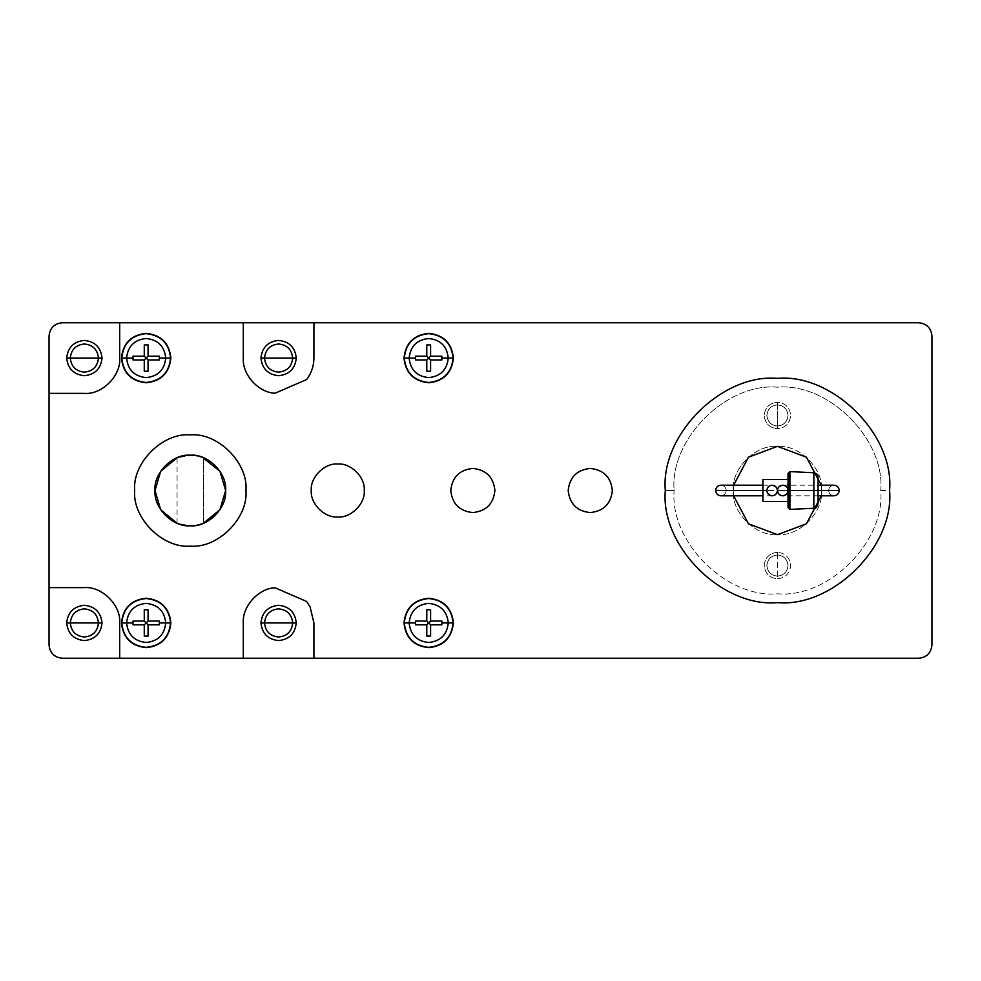 <?xml version="1.0" encoding="UTF-8"?>
<svg xmlns="http://www.w3.org/2000/svg" width="981" height="981" viewBox="0 0 981 981"><rect width="100%" height="100%" fill="white"/><g stroke="black" fill="none" stroke-linecap="round" stroke-linejoin="round"><path stroke-width="0.74" stroke-dasharray="4.91 3.68" d="M778.325 487.582L782.74 485.203C785.953 485.509 787.718 487.275 788.037 490.5L788.037 507.631L788.037 490.5C787.718 487.275 785.953 485.509 782.74 485.203C779.527 485.509 777.761 487.275 777.442 490.488C777.774 493.701 779.539 495.466 782.74 495.797C785.94 495.466 787.706 493.701 788.037 490.5C787.706 493.701 785.94 495.466 782.74 495.797C779.539 495.466 777.774 493.701 777.442 490.5L828.651 490.5C828.982 493.701 830.748 495.466 833.948 495.797C837.149 495.466 838.914 493.701 839.245 490.5C838.914 493.701 837.149 495.466 833.948 495.797C830.748 495.466 828.982 493.701 828.651 490.5C828.982 493.701 830.748 495.466 833.948 495.797C830.748 495.466 828.982 493.701 828.651 490.5C828.982 487.299 830.748 485.534 833.948 485.203C837.149 485.534 838.914 487.299 839.245 490.5C838.914 487.299 837.149 485.534 833.948 485.203C830.748 485.534 828.982 487.299 828.651 490.5C828.982 487.299 830.748 485.534 833.948 485.203C830.748 485.534 828.982 487.299 828.651 490.5L777.442 490.5C777.111 487.299 775.346 485.534 772.145 485.203C768.945 485.534 767.179 487.299 766.848 490.5C767.179 487.299 768.945 485.534 772.145 485.203C775.346 485.534 777.111 487.299 777.442 490.5L726.234 490.5C725.903 487.299 724.137 485.534 720.937 485.203C717.736 485.534 715.971 487.299 715.64 490.5C715.971 487.299 717.736 485.534 720.937 485.203C724.137 485.534 725.903 487.299 726.234 490.5C725.903 487.299 724.137 485.534 720.937 485.203C724.137 485.534 725.903 487.299 726.234 490.5C725.903 493.701 724.137 495.466 720.937 495.797C717.736 495.466 715.971 493.701 715.64 490.5C715.971 493.701 717.736 495.466 720.937 495.797C724.137 495.466 725.903 493.701 726.234 490.5C725.903 493.701 724.137 495.466 720.937 495.797C724.137 495.466 725.903 493.701 726.234 490.5L777.442 490.5C777.111 493.701 775.346 495.466 772.145 495.797C768.945 495.466 767.179 493.701 766.848 490.5L762.887 490.5L766.848 490.5C767.179 493.701 768.945 495.466 772.145 495.797C775.346 495.466 777.111 493.701 777.442 490.5C777.774 487.299 779.539 485.534 782.74 485.203C785.94 485.534 787.706 487.299 788.037 490.5L818.056 490.5L788.037 490.5C787.706 487.299 785.94 485.534 782.74 485.203C779.539 485.534 777.774 487.299 777.442 490.5C777.124 487.275 775.358 485.509 772.145 485.203C768.932 485.509 767.167 487.275 766.848 490.5L762.887 490.5L762.887 479.464L762.887 490.5L766.848 490.5C767.167 487.275 768.932 485.509 772.145 485.203C775.358 485.509 777.124 487.275 777.442 490.488L777.577 489.298M310.131 607.031L306.636 601.463L310.131 607.031L313.92 622.935L313.92 658.251L313.92 622.935L310.131 607.031M70.24 358.065L70.289 358.065C71.184 366.563 75.868 371.247 84.366 372.142C75.868 371.247 71.184 366.563 70.289 358.065C71.135 349.543 75.844 344.834 84.366 343.939C75.844 344.834 71.135 349.543 70.24 358.065C71.184 349.567 75.868 344.883 84.366 343.988C75.868 344.883 71.184 349.567 70.289 358.065L70.24 358.065C71.135 366.587 75.844 371.296 84.366 372.191C92.864 371.247 97.548 366.563 98.443 358.065L98.492 358.065C97.597 349.543 92.888 344.834 84.366 343.939C92.888 344.834 97.597 349.543 98.492 358.065C97.548 366.563 92.864 371.247 84.366 372.142C75.844 371.296 71.135 366.587 70.24 358.065M70.24 622.935L70.289 622.935C71.184 631.433 75.868 636.117 84.366 637.012C75.868 636.117 71.184 631.433 70.289 622.935C71.135 614.413 75.844 609.704 84.366 608.809C75.844 609.704 71.135 614.413 70.24 622.935C71.184 614.437 75.868 609.753 84.366 608.858C75.868 609.753 71.184 614.437 70.289 622.935L70.24 622.935C71.135 631.457 75.844 636.166 84.366 637.061C92.864 636.117 97.548 631.433 98.443 622.935L98.492 622.935C97.597 614.413 92.888 609.704 84.366 608.809C92.888 609.704 97.597 614.413 98.492 622.935C97.548 631.433 92.864 636.117 84.366 637.012C75.844 636.166 71.135 631.457 70.24 622.935M264.478 358.065L264.527 358.065C265.422 366.563 270.106 371.247 278.604 372.142C270.106 371.247 265.422 366.563 264.527 358.065C265.373 349.543 270.082 344.834 278.604 343.939C270.082 344.834 265.373 349.543 264.478 358.065C265.422 349.567 270.106 344.883 278.604 343.988C270.106 344.883 265.422 349.567 264.527 358.065L264.478 358.065C265.373 366.587 270.082 371.296 278.604 372.191C287.102 371.247 291.786 366.563 292.681 358.065L292.73 358.065C291.835 349.543 287.126 344.834 278.604 343.939C287.126 344.834 291.835 349.543 292.73 358.065C291.786 366.563 287.102 371.247 278.604 372.142C270.082 371.296 265.373 366.587 264.478 358.065M264.478 622.935L264.527 622.935C265.422 631.433 270.106 636.117 278.604 637.012C270.106 636.117 265.422 631.433 264.527 622.935C265.373 614.413 270.082 609.704 278.604 608.809C270.082 609.704 265.373 614.413 264.478 622.935C265.422 614.437 270.106 609.753 278.604 608.858C270.106 609.753 265.422 614.437 264.527 622.935L264.478 622.935C265.373 631.457 270.082 636.166 278.604 637.061C287.102 636.117 291.786 631.433 292.681 622.935L292.73 622.935C291.835 614.413 287.126 609.704 278.604 608.809C287.126 609.704 291.835 614.413 292.73 622.935C291.786 631.433 287.102 636.117 278.604 637.012C270.082 636.166 265.373 631.457 264.478 622.935M568.195 490.5C569.593 477.183 576.951 469.825 590.268 468.428C603.585 469.825 610.942 477.183 612.34 490.5C610.942 503.817 603.585 511.175 590.268 512.572C576.951 511.175 569.593 503.817 568.195 490.5C569.593 503.817 576.951 511.175 590.268 512.572C603.585 511.175 610.942 503.817 612.34 490.5C610.942 477.183 603.585 469.825 590.268 468.428C576.951 469.825 569.593 477.183 568.195 490.5M450.77 490.5C452.167 477.183 459.525 469.825 472.842 468.428C486.159 469.825 493.517 477.183 494.915 490.5C493.517 503.817 486.159 511.175 472.842 512.572C459.525 511.175 452.167 503.817 450.77 490.5C452.167 503.817 459.525 511.175 472.842 512.572C486.159 511.175 493.517 503.817 494.915 490.5C493.517 477.183 486.159 469.825 472.842 468.428C459.525 469.825 452.167 477.183 450.77 490.5M311.271 490.5C310.082 477.391 324.65 462.824 337.758 464.013C350.867 462.824 365.435 477.391 364.245 490.5C365.435 503.609 350.867 518.176 337.758 516.987C324.65 518.176 310.082 503.609 311.271 490.5C310.082 503.609 324.65 518.176 337.758 516.987C350.867 518.176 365.435 503.609 364.245 490.5C365.435 477.391 350.867 462.824 337.758 464.013C324.65 462.824 310.082 477.391 311.271 490.5M202.515 523.646L203.558 523.241L203.558 457.759C202.785 456.876 198.37 456.018 190.314 455.184C182.258 456.018 177.843 456.876 177.071 457.759L177.071 523.241L190.314 525.816L199.695 524.541L190.314 525.816C182.258 524.982 177.843 524.124 177.071 523.241C177.843 524.124 182.258 524.982 190.314 525.816L192.668 525.742L190.314 525.816C198.37 524.982 202.785 524.124 203.558 523.241C202.785 524.124 198.37 524.982 190.314 525.816L187.947 525.742M192.877 525.718L202.589 523.621L192.877 525.718M134.691 490.5C132.202 518.017 162.797 548.612 190.314 546.123C217.831 548.612 248.426 518.017 245.937 490.5C248.426 518.017 217.831 548.612 190.314 546.123C162.797 548.612 132.202 518.017 134.691 490.5C132.202 462.983 162.797 432.388 190.314 434.877C217.831 432.388 248.426 462.983 245.937 490.5C248.426 462.983 217.831 432.388 190.314 434.877C162.797 432.388 132.202 462.983 134.691 490.5M178.113 523.646L177.071 523.241C177.843 524.124 182.258 524.982 190.314 525.816L180.933 524.541M880.742 490.5L889.571 490.5C894.586 545.976 832.918 607.644 777.442 602.628C721.967 607.644 660.299 545.976 665.314 490.5L674.143 490.5C669.52 541.61 726.332 598.422 777.442 593.799C828.553 598.422 885.365 541.61 880.742 490.5C885.365 439.39 828.553 382.578 777.442 387.201C726.332 382.578 669.52 439.39 674.143 490.5L665.314 490.5C660.299 545.976 721.967 607.644 777.442 602.628C721.967 607.644 660.299 545.976 665.314 490.5L665.314 490.5C660.299 545.976 721.967 607.644 777.442 602.628C832.918 607.644 894.586 545.976 889.571 490.5C894.586 545.976 832.918 607.644 777.442 602.628C721.967 607.644 660.299 545.976 665.314 490.5C660.299 545.976 721.967 607.644 777.442 602.628C832.918 607.644 894.586 545.976 889.571 490.5L889.571 490.5C894.586 545.976 832.918 607.644 777.442 602.628C832.918 607.644 894.586 545.976 889.571 490.5C894.586 435.024 832.918 373.356 777.442 378.372C721.967 373.356 660.299 435.024 665.314 490.5L665.314 490.5C660.299 435.024 721.967 373.356 777.442 378.372C721.967 373.356 660.299 435.024 665.314 490.5C660.299 435.024 721.967 373.356 777.442 378.372C832.918 373.356 894.586 435.024 889.571 490.5L889.571 490.5C894.586 435.024 832.918 373.356 777.442 378.372C832.918 373.356 894.586 435.024 889.571 490.5C894.586 545.976 832.918 607.644 777.442 602.628C721.967 607.644 660.299 545.976 665.314 490.5C660.299 545.976 721.967 607.644 777.442 602.628C832.918 607.644 894.586 545.976 889.571 490.5C894.586 435.024 832.918 373.356 777.442 378.372C721.967 373.356 660.299 435.024 665.314 490.5C660.299 435.024 721.967 373.356 777.442 378.372C721.967 373.356 660.299 435.024 665.314 490.5C660.299 435.024 721.967 373.356 777.442 378.372C832.918 373.356 894.586 435.024 889.571 490.5C894.586 435.024 832.918 373.356 777.442 378.372C832.918 373.356 894.586 435.024 889.571 490.5L880.742 490.5C885.365 541.61 828.553 598.422 777.442 593.799C726.332 598.422 669.52 541.61 674.143 490.5C669.52 439.39 726.332 382.578 777.442 387.201C828.553 382.578 885.365 439.39 880.742 490.5M821.588 490.5L821.269 495.797L821.588 490.5C823.562 512.34 799.282 536.619 777.442 534.645C799.282 536.619 823.562 512.34 821.588 490.5L821.269 485.203L821.588 490.5C823.562 468.66 799.282 444.381 777.442 446.355C799.282 444.381 823.562 468.66 821.588 490.5M733.616 495.797L733.298 490.5C731.323 512.34 755.603 536.619 777.442 534.645C755.603 536.619 731.323 512.34 733.298 490.5C731.323 468.66 755.603 444.381 777.442 446.355C755.603 444.381 731.323 468.66 733.298 490.5L733.616 495.797M733.616 485.203L733.298 490.5L733.616 485.203M275.097 393.209C258.653 392.817 242.037 374.472 243.288 358.065L243.288 322.749L243.288 358.065C242.037 374.472 258.653 392.817 275.097 393.209L306.636 379.537L275.097 393.209M119.682 322.749L119.682 358.065C121.264 375.539 101.84 394.963 84.366 393.381L49.05 393.381L84.366 393.381C101.84 394.963 121.264 375.539 119.682 358.065L119.682 322.749L243.288 322.749L119.682 322.749M49.05 587.619L84.366 587.619C101.84 586.037 121.264 605.461 119.682 622.935L119.682 658.251L119.682 622.935C121.264 605.461 101.84 586.037 84.366 587.619L49.05 587.619L49.05 393.381L49.05 587.619M243.288 658.251L243.288 622.935C242.037 606.528 258.653 588.183 275.097 587.791L306.636 601.463L275.097 587.791C258.653 588.183 242.037 606.528 243.288 622.935L243.288 658.251L119.682 658.251L243.288 658.251M313.92 322.749L313.92 358.065C313.846 366.023 311.418 373.172 306.636 379.537C311.418 373.172 313.846 366.023 313.92 358.065L313.92 322.749L918.707 322.749L62.294 322.749C54.311 323.595 49.896 328.01 49.05 335.993L49.05 645.008C49.896 652.99 54.311 657.405 62.294 658.251L918.707 658.251C926.689 657.405 931.104 652.99 931.95 645.008C931.104 652.99 926.689 657.405 918.707 658.251C926.689 657.405 931.104 652.99 931.95 645.008C931.104 652.99 926.689 657.405 918.707 658.251L62.294 658.251C54.311 657.405 49.896 652.99 49.05 645.008L49.05 335.993C49.896 328.01 54.311 323.595 62.294 322.749L918.707 322.749C926.689 323.595 931.104 328.01 931.95 335.993C931.104 328.01 926.689 323.595 918.707 322.749C926.689 323.595 931.104 328.01 931.95 335.993L931.95 645.008L931.95 335.993C931.104 328.01 926.689 323.595 918.707 322.749L313.92 322.749M177.071 523.241L177.071 457.759L192.681 455.258M178.039 457.379L187.751 455.282M187.96 455.258L199.695 456.459L190.314 455.184L180.933 456.459M193.257 455.307L199.732 456.459M202.515 457.354L203.558 457.759L203.558 523.241L202.527 523.633M187.371 525.693L178.039 523.621M178.113 457.354L177.071 457.759C177.843 456.876 182.258 456.018 190.314 455.184C198.37 456.018 202.785 456.876 203.558 457.759L202.527 457.367M192.313 455.245L190.314 455.184C182.258 456.018 177.843 456.876 177.071 457.759M199.646 456.435L193.478 455.331M133.024 359.966L144.268 359.966L144.268 371.21M144.268 344.92L144.268 356.164L133.024 356.164M148.07 371.21L148.07 359.966L159.314 359.966M159.314 356.164L148.07 356.164L148.07 344.92M133.024 624.836L144.268 624.836L144.268 636.08M144.268 609.79L144.268 621.034L133.024 621.034M148.07 636.08L148.07 624.836L159.314 624.836M159.314 621.034L148.07 621.034L148.07 609.79M415.552 359.966L426.796 359.966L426.796 371.21M426.796 344.92L426.796 356.164L415.552 356.164M430.598 371.21L430.598 359.966L441.842 359.966M441.842 356.164L430.598 356.164L430.598 344.92M415.552 624.836L426.796 624.836L426.796 636.08M426.796 609.79L426.796 621.034L415.552 621.034M430.598 636.08L430.598 624.836L441.842 624.836M441.842 621.034L430.598 621.034L430.598 609.79M292.681 622.935C291.786 614.437 287.102 609.753 278.604 608.858C287.102 609.753 291.786 614.437 292.681 622.935C291.835 631.457 287.126 636.166 278.604 637.061C287.126 636.166 291.835 631.457 292.73 622.935L292.681 622.935M292.681 358.065C291.786 349.567 287.102 344.883 278.604 343.988C287.102 344.883 291.786 349.567 292.681 358.065C291.835 366.587 287.126 371.296 278.604 372.191C287.126 371.296 291.835 366.587 292.73 358.065L292.681 358.065M98.443 622.935C97.548 614.437 92.864 609.753 84.366 608.858C92.864 609.753 97.548 614.437 98.443 622.935C97.597 631.457 92.888 636.166 84.366 637.061C92.888 636.166 97.597 631.457 98.492 622.935L98.443 622.935M98.443 358.065C97.548 349.567 92.864 344.883 84.366 343.988C92.864 344.883 97.548 349.567 98.443 358.065C97.597 366.587 92.888 371.296 84.366 372.191C92.888 371.296 97.597 366.587 98.492 358.065L98.443 358.065M931.95 335.993L931.95 645.008L931.95 335.993M777.442 555.001C771.078 555.663 767.559 559.182 766.897 565.547C767.559 571.911 771.078 575.43 777.442 576.092C771.078 575.43 767.559 571.911 766.897 565.547C767.559 559.182 771.078 555.663 777.442 555.001C771.078 555.663 767.559 559.182 766.897 565.547C767.559 571.911 771.078 575.43 777.442 576.092L777.442 578.79C769.46 577.944 765.045 573.529 764.199 565.547C765.045 557.564 769.46 553.149 777.442 552.303L777.442 555.001L777.442 552.303C769.46 553.149 765.045 557.564 764.199 565.547C765.045 573.529 769.46 577.944 777.442 578.79C785.425 577.944 789.84 573.529 790.686 565.547C789.84 557.564 785.425 553.149 777.442 552.303C785.425 553.149 789.84 557.564 790.686 565.547C789.84 573.529 785.425 577.944 777.442 578.79L777.442 576.092C783.807 575.43 787.326 571.911 787.988 565.547C787.326 559.182 783.807 555.663 777.442 555.001C783.807 555.663 787.326 559.182 787.988 565.547C787.326 571.911 783.807 575.43 777.442 576.092C783.807 575.43 787.326 571.911 787.988 565.547C787.326 559.182 783.807 555.663 777.442 555.001C783.807 555.663 787.326 559.182 787.988 565.547C787.326 571.911 783.807 575.43 777.442 576.092C771.078 575.43 767.559 571.911 766.897 565.547C767.559 559.182 771.078 555.663 777.442 555.001M777.442 576.141L777.442 554.952C783.831 555.626 787.363 559.158 788.037 565.547C787.363 571.935 783.831 575.467 777.442 576.141C771.054 575.467 767.522 571.935 766.848 565.547C767.522 559.158 771.054 555.626 777.442 554.952L777.442 576.141C783.831 575.467 787.363 571.935 788.037 565.547C787.363 559.158 783.831 555.626 777.442 554.952C771.054 555.626 767.522 559.158 766.848 565.547C767.522 571.935 771.054 575.467 777.442 576.141M777.442 404.859L777.442 426.048C771.054 425.374 767.522 421.842 766.848 415.454C767.522 409.065 771.054 405.533 777.442 404.859C771.054 405.533 767.522 409.065 766.848 415.454C767.522 421.842 771.054 425.374 777.442 426.048C783.831 425.374 787.363 421.842 788.037 415.454C787.363 409.065 783.831 405.533 777.442 404.859C783.831 405.533 787.363 409.065 788.037 415.454C787.363 421.842 783.831 425.374 777.442 426.048L777.442 404.859M777.442 428.697L777.442 425.999C783.807 425.337 787.326 421.818 787.988 415.454C787.326 409.089 783.807 405.57 777.442 404.908L777.442 402.21C785.425 403.056 789.84 407.471 790.686 415.454C789.84 423.436 785.425 427.851 777.442 428.697C769.46 427.851 765.045 423.436 764.199 415.454C765.045 407.471 769.46 403.056 777.442 402.21L777.442 404.908C783.807 405.57 787.326 409.089 787.988 415.454C787.326 409.089 783.807 405.57 777.442 404.908C783.807 405.57 787.326 409.089 787.988 415.454C787.326 421.818 783.807 425.337 777.442 425.999C783.807 425.337 787.326 421.818 787.988 415.454C787.326 421.818 783.807 425.337 777.442 425.999C771.078 425.337 767.559 421.818 766.897 415.454C767.559 409.089 771.078 405.57 777.442 404.908C771.078 405.57 767.559 409.089 766.897 415.454C767.559 409.089 771.078 405.57 777.442 404.908C771.078 405.57 767.559 409.089 766.897 415.454C767.559 421.818 771.078 425.337 777.442 425.999C771.078 425.337 767.559 421.818 766.897 415.454C767.559 421.818 771.078 425.337 777.442 425.999L777.442 428.697C785.425 427.851 789.84 423.436 790.686 415.454C789.84 407.471 785.425 403.056 777.442 402.21C769.46 403.056 765.045 407.471 764.199 415.454C765.045 423.436 769.46 427.851 777.442 428.697M789.803 509.397L789.803 471.603L789.803 509.397M789.913 471.603L789.913 490.5L789.913 471.603M776.609 493.345L777.442 490.512C780.986 497.342 784.518 497.33 788.037 490.5C787.718 487.275 785.953 485.509 782.74 485.203C785.953 485.509 787.718 487.275 788.037 490.5L787.878 491.775L788.037 490.5L789.803 490.5L788.037 490.5L788.037 479.464L788.037 490.5C784.518 497.33 780.986 497.342 777.442 490.512L777.602 491.775M813.85 472.744L813.85 490.5L789.913 490.5L818.056 490.5L818.056 503.842L818.056 477.158L818.056 490.5L813.85 490.5L813.85 472.744M813.85 508.256L813.85 490.5L813.85 508.256M778.276 493.345L777.442 490.512C773.899 497.342 770.367 497.33 766.848 490.5L767.007 491.775L766.848 490.5C767.167 487.275 768.932 485.509 772.145 485.203C775.358 485.509 777.124 487.275 777.442 490.488L777.308 489.298M779.748 494.878L781.955 495.736L779.748 494.878M783.525 495.736L785.732 494.865L783.525 495.736M769.153 494.865L771.36 495.736L769.153 494.865M772.93 495.736L775.137 494.878L772.93 495.736M776.56 487.582L772.145 485.203C768.932 485.509 767.167 487.275 766.848 490.5C770.367 497.33 773.899 497.342 777.442 490.512C777.761 487.275 779.527 485.509 782.74 485.203C779.527 485.509 777.761 487.275 777.442 490.488L777.283 491.775M762.887 501.536L762.887 490.5L762.887 501.536M788.037 490.5L788.037 473.369L788.037 490.5M818.056 495.797L782.752 495.797M762.887 485.203L772.133 485.203M772.133 495.797L762.887 495.797M782.752 485.203L818.056 485.203"/><path stroke-width="1.47" d="M788.037 490.5C787.706 493.701 785.94 495.466 782.74 495.797C779.539 495.466 777.774 493.701 777.442 490.5C777.111 493.701 775.346 495.466 772.145 495.797C768.945 495.466 767.179 493.701 766.848 490.5C767.179 487.299 768.945 485.534 772.145 485.203C775.346 485.534 777.111 487.299 777.442 490.5C777.111 487.299 775.346 485.534 772.145 485.203C768.945 485.534 767.179 487.299 766.848 490.5L766.848 490.5C767.179 493.701 768.945 495.466 772.145 495.797C775.346 495.466 777.111 493.701 777.442 490.5C777.774 487.299 779.539 485.534 782.74 485.203C785.94 485.534 787.706 487.299 788.037 490.5L788.037 490.5C787.706 487.299 785.94 485.534 782.74 485.203C779.539 485.534 777.774 487.299 777.442 490.5C777.774 493.701 779.539 495.466 782.74 495.797C785.94 495.466 787.706 493.701 788.037 490.5L788.037 507.631L788.037 490.5L789.803 490.5L789.803 509.397L789.913 490.5L788.037 490.5L788.037 473.369L788.037 490.5M833.948 495.797C837.149 495.466 838.914 493.701 839.245 490.5L818.056 490.5L839.245 490.5C838.914 493.701 837.149 495.466 833.948 495.797L818.056 495.797M720.937 485.203C717.736 485.534 715.971 487.299 715.64 490.5L762.887 490.5L715.64 490.5C715.971 487.299 717.736 485.534 720.937 485.203L762.887 485.203M306.636 601.463L310.131 607.031L313.92 622.935L313.92 658.251L918.707 658.251C926.689 657.405 931.104 652.99 931.95 645.008L931.95 335.993C931.104 328.01 926.689 323.595 918.707 322.749L119.682 322.749L119.682 358.065C121.264 375.539 101.84 394.963 84.366 393.381L49.05 393.381L49.05 587.619L84.366 587.619C101.84 586.037 121.264 605.461 119.682 622.935L119.682 658.251L243.288 658.251L243.288 622.935C242.037 606.528 258.653 588.183 275.097 587.791L306.636 601.463L275.097 587.791C258.653 588.183 242.037 606.528 243.288 622.935L243.288 658.251L313.92 658.251L313.92 622.935L310.131 607.031L306.636 601.463M70.24 358.065L98.492 358.065C97.548 366.563 92.864 371.247 84.366 372.142C75.868 371.247 71.184 366.563 70.289 358.065L66.708 358.065C67.836 368.709 73.722 374.595 84.366 375.723C95.01 374.595 100.896 368.709 102.024 358.065L98.443 358.065C97.548 349.567 92.864 344.883 84.366 343.988C75.868 344.883 71.184 349.567 70.289 358.065C71.184 366.563 75.868 371.247 84.366 372.142C92.864 371.247 97.548 366.563 98.443 358.065L102.024 358.065C100.896 347.421 95.01 341.535 84.366 340.407C73.722 341.535 67.836 347.421 66.708 358.065L70.289 358.065C71.184 349.567 75.868 344.883 84.366 343.988C92.864 344.883 97.548 349.567 98.443 358.065L70.24 358.065M70.24 622.935L98.492 622.935C97.548 631.433 92.864 636.117 84.366 637.012C75.868 636.117 71.184 631.433 70.289 622.935L66.708 622.935C67.836 633.579 73.722 639.465 84.366 640.593C95.01 639.465 100.896 633.579 102.024 622.935L98.443 622.935C97.548 614.437 92.864 609.753 84.366 608.858C75.868 609.753 71.184 614.437 70.289 622.935C71.184 631.433 75.868 636.117 84.366 637.012C92.864 636.117 97.548 631.433 98.443 622.935L102.024 622.935C100.896 612.291 95.01 606.405 84.366 605.277C73.722 606.405 67.836 612.291 66.708 622.935L70.289 622.935C71.184 614.437 75.868 609.753 84.366 608.858C92.864 609.753 97.548 614.437 98.443 622.935L70.24 622.935M264.478 358.065L292.73 358.065C291.786 366.563 287.102 371.247 278.604 372.142C270.106 371.247 265.422 366.563 264.527 358.065L260.946 358.065C262.074 368.709 267.96 374.595 278.604 375.723C289.248 374.595 295.134 368.709 296.262 358.065L292.681 358.065C291.786 349.567 287.102 344.883 278.604 343.988C270.106 344.883 265.422 349.567 264.527 358.065C265.422 366.563 270.106 371.247 278.604 372.142C287.102 371.247 291.786 366.563 292.681 358.065L296.262 358.065C295.134 347.421 289.248 341.535 278.604 340.407C267.96 341.535 262.074 347.421 260.946 358.065L264.527 358.065C265.422 349.567 270.106 344.883 278.604 343.988C287.102 344.883 291.786 349.567 292.681 358.065L264.478 358.065M264.478 622.935L292.73 622.935C291.786 631.433 287.102 636.117 278.604 637.012C270.106 636.117 265.422 631.433 264.527 622.935L260.946 622.935C262.074 633.579 267.96 639.465 278.604 640.593C289.248 639.465 295.134 633.579 296.262 622.935L292.681 622.935C291.786 614.437 287.102 609.753 278.604 608.858C270.106 609.753 265.422 614.437 264.527 622.935C265.422 631.433 270.106 636.117 278.604 637.012C287.102 636.117 291.786 631.433 292.681 622.935L296.262 622.935C295.134 612.291 289.248 606.405 278.604 605.277C267.96 606.405 262.074 612.291 260.946 622.935L264.527 622.935C265.422 614.437 270.106 609.753 278.604 608.858C287.102 609.753 291.786 614.437 292.681 622.935L264.478 622.935M612.34 490.5C610.942 477.183 603.585 469.825 590.268 468.428C576.951 469.825 569.593 477.183 568.195 490.5C569.593 477.183 576.951 469.825 590.268 468.428C603.585 469.825 610.942 477.183 612.34 490.5C610.942 503.817 603.585 511.175 590.268 512.572C576.951 511.175 569.593 503.817 568.195 490.5C569.593 503.817 576.951 511.175 590.268 512.572C603.585 511.175 610.942 503.817 612.34 490.5M494.915 490.5C493.517 477.183 486.159 469.825 472.842 468.428C459.525 469.825 452.167 477.183 450.77 490.5C452.167 477.183 459.525 469.825 472.842 468.428C486.159 469.825 493.517 477.183 494.915 490.5C493.517 503.817 486.159 511.175 472.842 512.572C459.525 511.175 452.167 503.817 450.77 490.5C452.167 503.817 459.525 511.175 472.842 512.572C486.159 511.175 493.517 503.817 494.915 490.5M364.245 490.5C365.435 477.391 350.867 462.824 337.758 464.013C324.65 462.824 310.082 477.391 311.271 490.5C310.082 477.391 324.65 462.824 337.758 464.013C350.867 462.824 365.435 477.391 364.245 490.5C365.435 503.609 350.867 518.176 337.758 516.987C324.65 518.176 310.082 503.609 311.271 490.5C310.082 503.609 324.65 518.176 337.758 516.987C350.867 518.176 365.435 503.609 364.245 490.5M441.842 624.836L441.879 622.935L448.256 622.935C447.017 611.138 440.494 604.615 428.697 603.376C416.9 604.615 410.377 611.138 409.138 622.935L404.282 622.935C405.84 637.662 413.97 645.792 428.697 647.35C443.424 645.792 451.554 637.662 453.112 622.935L448.256 622.935C447.017 634.732 440.494 641.255 428.697 642.494C416.9 641.255 410.377 634.732 409.138 622.935C410.377 634.732 416.9 641.255 428.697 642.494C440.494 641.255 447.017 634.732 448.256 622.935L441.879 622.935L441.842 624.836L430.598 624.836L430.598 636.08L426.796 636.08L426.796 624.836L415.552 624.836L415.515 622.935L409.138 622.935L415.515 622.935L415.552 624.836L426.796 624.836L428.697 622.935L426.796 621.034L415.552 621.034L415.515 622.935L415.552 621.034L426.796 621.034L426.796 609.79L426.796 621.034L430.598 624.836L441.842 624.836L430.598 624.836L428.697 622.935L430.598 621.034L441.842 621.034L430.598 621.034L426.796 624.836L415.552 624.836M404.282 622.935L403.976 622.935C405.545 637.846 413.786 646.087 428.697 647.656C443.608 646.087 451.849 637.846 453.418 622.935L453.112 622.935C451.554 637.662 443.424 645.792 428.697 647.35C413.97 645.792 405.84 637.662 404.282 622.935C405.84 608.208 413.97 600.078 428.697 598.52C443.424 600.078 451.554 608.208 453.112 622.935L453.418 622.935C451.849 637.846 443.608 646.087 428.697 647.656C413.786 646.087 405.545 637.846 403.976 622.935C405.545 608.024 413.786 599.783 428.697 598.214C443.608 599.783 451.849 608.024 453.418 622.935C451.849 608.024 443.608 599.783 428.697 598.214C413.786 599.783 405.545 608.024 403.976 622.935L409.138 622.935C410.377 611.138 416.9 604.615 428.697 603.376C440.494 604.615 447.017 611.138 448.256 622.935L453.112 622.935C451.554 608.208 443.424 600.078 428.697 598.52C413.97 600.078 405.84 608.208 404.282 622.935M441.842 359.966L441.879 358.065L448.256 358.065C447.017 346.268 440.494 339.745 428.697 338.506C416.9 339.745 410.377 346.268 409.138 358.065L404.282 358.065C405.84 372.792 413.97 380.922 428.697 382.48C443.424 380.922 451.554 372.792 453.112 358.065L448.256 358.065C447.017 369.862 440.494 376.385 428.697 377.624C416.9 376.385 410.377 369.862 409.138 358.065C410.377 369.862 416.9 376.385 428.697 377.624C440.494 376.385 447.017 369.862 448.256 358.065L441.879 358.065L441.842 359.966L430.598 359.966L430.598 371.21L426.796 371.21L426.796 359.966L415.552 359.966L415.515 358.065L409.138 358.065L415.515 358.065L415.552 359.966L426.796 359.966L428.697 358.065L426.796 356.164L415.552 356.164L415.515 358.065L415.552 356.164L426.796 356.164L426.796 344.92L426.796 356.164L430.598 359.966L441.842 359.966L430.598 359.966L428.697 358.065L430.598 356.164L441.842 356.164L430.598 356.164L426.796 359.966L415.552 359.966M404.282 358.065L403.976 358.065C405.545 372.976 413.786 381.217 428.697 382.786C443.608 381.217 451.849 372.976 453.418 358.065L453.112 358.065C451.554 372.792 443.424 380.922 428.697 382.48C413.97 380.922 405.84 372.792 404.282 358.065C405.84 343.338 413.97 335.208 428.697 333.65C443.424 335.208 451.554 343.338 453.112 358.065L453.418 358.065C451.849 372.976 443.608 381.217 428.697 382.786C413.786 381.217 405.545 372.976 403.976 358.065C405.545 343.154 413.786 334.913 428.697 333.344C443.608 334.913 451.849 343.154 453.418 358.065C451.849 343.154 443.608 334.913 428.697 333.344C413.786 334.913 405.545 343.154 403.976 358.065L409.138 358.065C410.377 346.268 416.9 339.745 428.697 338.506C440.494 339.745 447.017 346.268 448.256 358.065L453.112 358.065C451.554 343.338 443.424 335.208 428.697 333.65C413.97 335.208 405.84 343.338 404.282 358.065M159.314 624.836L159.351 622.935L165.728 622.935C164.489 611.138 157.966 604.615 146.169 603.376C134.372 604.615 127.849 611.138 126.61 622.935L121.754 622.935C123.312 637.662 131.442 645.792 146.169 647.35C160.896 645.792 169.026 637.662 170.584 622.935L165.728 622.935C164.489 634.732 157.966 641.255 146.169 642.494C134.372 641.255 127.849 634.732 126.61 622.935C127.849 634.732 134.372 641.255 146.169 642.494C157.966 641.255 164.489 634.732 165.728 622.935L159.351 622.935L159.314 624.836L148.07 624.836L148.07 636.08L144.268 636.08L144.268 624.836L133.024 624.836L132.987 622.935L126.61 622.935L132.987 622.935L133.024 624.836L144.268 624.836L146.169 622.935L144.268 621.034L133.024 621.034L132.987 622.935L133.024 621.034L144.268 621.034L144.268 609.79L144.268 621.034L148.07 624.836L159.314 624.836L148.07 624.836L146.169 622.935L148.07 621.034L159.314 621.034L148.07 621.034L144.268 624.836L133.024 624.836M121.754 622.935L121.448 622.935C123.017 637.846 131.258 646.087 146.169 647.656C161.08 646.087 169.321 637.846 170.89 622.935L170.584 622.935C169.026 637.662 160.896 645.792 146.169 647.35C131.442 645.792 123.312 637.662 121.754 622.935C123.312 608.208 131.442 600.078 146.169 598.52C160.896 600.078 169.026 608.208 170.584 622.935L170.89 622.935C169.321 637.846 161.08 646.087 146.169 647.656C131.258 646.087 123.017 637.846 121.448 622.935C123.017 608.024 131.258 599.783 146.169 598.214C161.08 599.783 169.321 608.024 170.89 622.935C169.321 608.024 161.08 599.783 146.169 598.214C131.258 599.783 123.017 608.024 121.448 622.935L126.61 622.935C127.849 611.138 134.372 604.615 146.169 603.376C157.966 604.615 164.489 611.138 165.728 622.935L170.584 622.935C169.026 608.208 160.896 600.078 146.169 598.52C131.442 600.078 123.312 608.208 121.754 622.935M159.314 359.966L159.351 358.065L165.728 358.065C164.489 346.268 157.966 339.745 146.169 338.506C134.372 339.745 127.849 346.268 126.61 358.065L121.754 358.065C123.312 372.792 131.442 380.922 146.169 382.48C160.896 380.922 169.026 372.792 170.584 358.065L165.728 358.065C164.489 369.862 157.966 376.385 146.169 377.624C134.372 376.385 127.849 369.862 126.61 358.065C127.849 369.862 134.372 376.385 146.169 377.624C157.966 376.385 164.489 369.862 165.728 358.065L159.351 358.065L159.314 359.966L148.07 359.966L148.07 371.21L144.268 371.21L144.268 359.966L133.024 359.966L132.987 358.065L126.61 358.065L132.987 358.065L133.024 359.966L144.268 359.966L146.169 358.065L144.268 356.164L133.024 356.164L132.987 358.065L133.024 356.164L144.268 356.164L144.268 344.92L144.268 356.164L148.07 359.966L159.314 359.966L148.07 359.966L146.169 358.065L148.07 356.164L159.314 356.164L148.07 356.164L144.268 359.966L133.024 359.966M121.754 358.065L121.448 358.065C123.017 372.976 131.258 381.217 146.169 382.786C161.08 381.217 169.321 372.976 170.89 358.065L170.584 358.065C169.026 372.792 160.896 380.922 146.169 382.48C131.442 380.922 123.312 372.792 121.754 358.065C123.312 343.338 131.442 335.208 146.169 333.65C160.896 335.208 169.026 343.338 170.584 358.065L170.89 358.065C169.321 372.976 161.08 381.217 146.169 382.786C131.258 381.217 123.017 372.976 121.448 358.065C123.017 343.154 131.258 334.913 146.169 333.344C161.08 334.913 169.321 343.154 170.89 358.065C169.321 343.154 161.08 334.913 146.169 333.344C131.258 334.913 123.017 343.154 121.448 358.065L126.61 358.065C127.849 346.268 134.372 339.745 146.169 338.506C157.966 339.745 164.489 346.268 165.728 358.065L170.584 358.065C169.026 343.338 160.896 335.208 146.169 333.65C131.442 335.208 123.312 343.338 121.754 358.065M177.071 457.759L160.676 471.285L154.998 490.5C153.416 473.026 172.84 453.602 190.314 455.184C207.788 453.602 227.212 473.026 225.63 490.5L219.952 471.285L202.589 457.391L219.952 471.285L225.63 490.5L219.952 509.715L203.325 523.327L219.952 509.715L225.63 490.5C227.212 507.974 207.788 527.398 190.314 525.816C172.84 527.398 153.416 507.974 154.998 490.5L160.676 509.715L177.071 523.241L160.676 509.715L154.998 490.5L160.676 471.285L177.303 457.673M202.527 523.633L199.683 524.553L202.515 523.646M202.589 523.621L203.288 523.351L202.589 523.621M245.937 490.5C248.426 518.017 217.831 548.612 190.314 546.123C162.797 548.612 132.202 518.017 134.691 490.5C132.202 518.017 162.797 548.612 190.314 546.123C217.831 548.612 248.426 518.017 245.937 490.5C248.426 462.983 217.831 432.388 190.314 434.877C162.797 432.388 132.202 462.983 134.691 490.5C132.202 462.983 162.797 432.388 190.314 434.877C217.831 432.388 248.426 462.983 245.937 490.5M889.571 490.5C894.586 545.976 832.918 607.644 777.442 602.628C721.967 607.644 660.299 545.976 665.314 490.5C660.299 545.976 721.967 607.644 777.442 602.628C832.918 607.644 894.586 545.976 889.571 490.5C894.586 435.024 832.918 373.356 777.442 378.372C721.967 373.356 660.299 435.024 665.314 490.5C660.299 435.024 721.967 373.356 777.442 378.372C832.918 373.356 894.586 435.024 889.571 490.5M821.269 495.797L806.443 523.793L777.442 534.645L748.442 523.793L733.616 495.797L748.442 523.793L777.442 534.645L806.443 523.793L821.269 495.797M821.269 485.203L806.443 457.207L777.442 446.355L748.442 457.207L733.616 485.203L748.442 457.207L777.442 446.355L806.443 457.207L821.269 485.203M177.34 457.649L178.039 457.379M178.039 523.621L177.071 523.241M202.527 457.367L199.683 456.447L202.515 457.354M180.933 524.541L178.113 523.646M180.933 456.459L178.113 457.354M193.478 455.331L192.313 455.245M154.998 490.5C153.416 507.974 172.84 527.398 190.314 525.816C207.788 527.398 227.212 507.974 225.63 490.5C227.212 473.026 207.788 453.602 190.314 455.184C172.84 453.602 153.416 473.026 154.998 490.5M159.351 358.065L159.314 356.164L159.351 358.065M148.07 344.92L148.07 356.164L148.07 344.92L144.268 344.92L148.07 344.92L148.07 356.164L159.314 356.164M144.268 371.21L144.268 359.966L144.268 371.21L148.07 371.21L148.07 359.966L148.07 371.21M133.024 356.164L144.268 356.164L144.268 344.92M159.351 622.935L159.314 621.034L159.351 622.935M148.07 609.79L148.07 621.034L148.07 609.79L144.268 609.79L148.07 609.79L148.07 621.034L159.314 621.034M144.268 636.08L144.268 624.836L144.268 636.08L148.07 636.08L148.07 624.836L148.07 636.08M133.024 621.034L144.268 621.034L144.268 609.79M441.879 358.065L441.842 356.164L441.879 358.065M430.598 344.92L430.598 356.164L430.598 344.92L426.796 344.92L430.598 344.92L430.598 356.164L441.842 356.164M426.796 371.21L426.796 359.966L426.796 371.21L430.598 371.21L430.598 359.966L430.598 371.21M415.552 356.164L426.796 356.164L426.796 344.92M441.879 622.935L441.842 621.034L441.879 622.935M430.598 609.79L430.598 621.034L430.598 609.79L426.796 609.79L430.598 609.79L430.598 621.034L441.842 621.034M426.796 636.08L426.796 624.836L426.796 636.08L430.598 636.08L430.598 624.836L430.598 636.08M415.552 621.034L426.796 621.034L426.796 609.79M306.636 379.537L275.097 393.209L306.636 379.537C311.418 373.172 313.846 366.023 313.92 358.065L313.92 322.749L313.92 358.065C313.846 366.023 311.418 373.172 306.636 379.537M296.262 358.065C295.134 368.709 289.248 374.595 278.604 375.723C267.96 374.595 262.074 368.709 260.946 358.065C262.074 347.421 267.96 341.535 278.604 340.407C289.248 341.535 295.134 347.421 296.262 358.065M243.288 322.749L243.288 358.065C242.037 374.472 258.653 392.817 275.097 393.209C258.653 392.817 242.037 374.472 243.288 358.065L243.288 322.749L918.707 322.749C926.689 323.595 931.104 328.01 931.95 335.993L931.95 645.008C931.104 652.99 926.689 657.405 918.707 658.251L313.92 658.251L918.707 658.251C926.689 657.405 931.104 652.99 931.95 645.008C931.104 652.99 926.689 657.405 918.707 658.251L119.682 658.251L119.682 622.935C121.264 605.461 101.84 586.037 84.366 587.619L49.05 587.619L49.05 645.008C49.896 652.99 54.311 657.405 62.294 658.251L243.288 658.251L62.294 658.251C54.311 657.405 49.896 652.99 49.05 645.008L49.05 393.381L84.366 393.381C101.84 394.963 121.264 375.539 119.682 358.065L119.682 322.749L62.294 322.749C54.311 323.595 49.896 328.01 49.05 335.993L49.05 587.619L49.05 335.993C49.896 328.01 54.311 323.595 62.294 322.749L243.288 322.749M102.024 622.935C100.896 633.579 95.01 639.465 84.366 640.593C73.722 639.465 67.836 633.579 66.708 622.935C67.836 612.291 73.722 606.405 84.366 605.277C95.01 606.405 100.896 612.291 102.024 622.935M102.024 358.065C100.896 368.709 95.01 374.595 84.366 375.723C73.722 374.595 67.836 368.709 66.708 358.065C67.836 347.421 73.722 341.535 84.366 340.407C95.01 341.535 100.896 347.421 102.024 358.065M296.262 622.935C295.134 633.579 289.248 639.465 278.604 640.593C267.96 639.465 262.074 633.579 260.946 622.935C262.074 612.291 267.96 606.405 278.604 605.277C289.248 606.405 295.134 612.291 296.262 622.935M313.92 322.749L918.707 322.749C926.689 323.595 931.104 328.01 931.95 335.993L931.95 645.008L931.95 335.993C931.104 328.01 926.689 323.595 918.707 322.749L313.92 322.749M720.937 495.797C717.736 495.466 715.971 493.701 715.64 490.5C715.971 493.701 717.736 495.466 720.937 495.797L762.887 495.797M833.948 485.203C837.149 485.534 838.914 487.299 839.245 490.5C838.914 487.299 837.149 485.534 833.948 485.203L818.056 485.203M788.037 507.631L789.913 509.397L789.913 471.603L789.913 490.5L813.85 490.5L813.85 472.744L813.85 508.256L813.85 490.5L818.056 490.5L789.913 490.5L789.913 509.397L813.85 508.256C815.223 509.053 816.621 507.582 818.056 503.842L818.056 490.5L818.056 503.842M788.037 473.369L789.803 471.603L789.803 490.5L789.803 471.603L813.85 472.744C816.866 473.602 818.264 475.074 818.056 477.158L818.056 490.5L818.056 477.158M762.887 479.464L762.887 490.5L766.848 490.5L762.887 490.5L762.887 501.536L762.887 479.464L788.037 479.464M777.577 489.298L778.325 487.582M777.602 491.775L778.276 493.345M778.423 493.578L779.748 494.878L778.423 493.578M781.955 495.736L783.525 495.736L781.955 495.736M785.732 494.865L787.056 493.566L785.732 494.878M787.203 493.345L787.878 491.775L787.203 493.345M767.007 491.775L767.682 493.345L767.007 491.775M767.829 493.566L769.153 494.865L767.829 493.566M771.36 495.736L772.93 495.736L771.36 495.736M775.137 494.878L776.462 493.578L775.137 494.878M777.308 489.298L776.56 487.582M777.283 491.775L776.609 493.345M762.887 501.536L788.037 501.536"/></g></svg>
